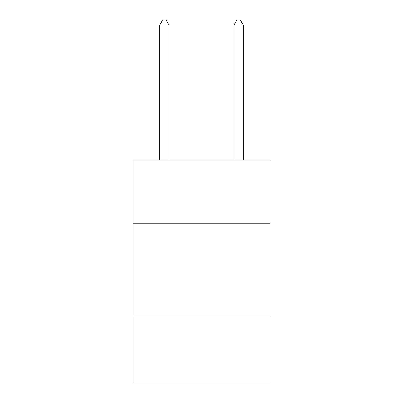<?xml version="1.0" encoding="UTF-8"?>
<svg xmlns="http://www.w3.org/2000/svg" width="403" height="403" viewBox="0 0 403 403"><rect width="100%" height="100%" fill="white"/><g stroke="black" fill="none" stroke-linecap="round" stroke-linejoin="round"><path stroke-width="0.6" d="M270.181 223.217L270.181 160.107L132.819 160.107L132.819 223.217L270.181 223.217L270.181 382.85L132.819 382.85L132.819 223.217M270.181 316.028L132.819 316.028M169.018 160.107L169.018 24.976L159.734 24.976L159.734 160.107M159.734 24.976L162.52 20.15L166.232 20.15L169.018 24.976M243.266 160.107L243.266 24.976L233.982 24.976L233.982 160.107M233.982 24.976L236.768 20.15L240.48 20.15L243.266 24.976"/></g></svg>
